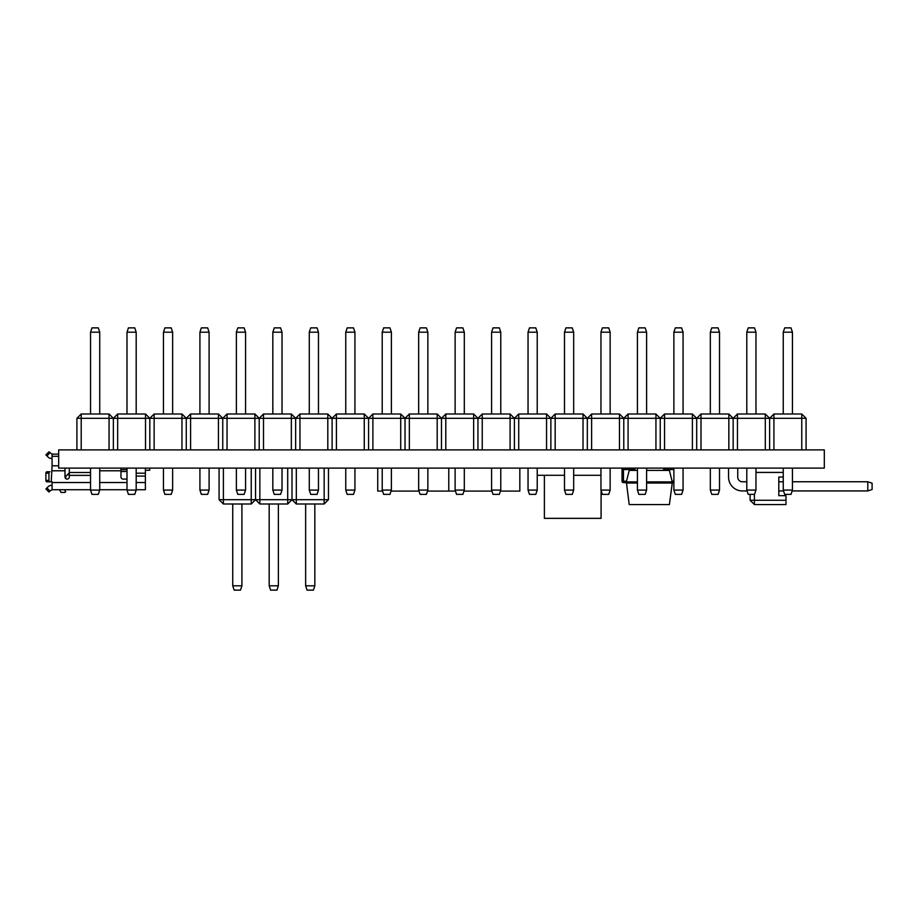 <?xml version="1.0" encoding="UTF-8"?>
<svg xmlns="http://www.w3.org/2000/svg" width="918" height="918" viewBox="0 0 918 918"><rect width="100%" height="100%" fill="white"/><g stroke="black" fill="none" stroke-linecap="round" stroke-linejoin="round"><path stroke-width="1.38" d="M544.385 518.349L544.385 475.294L544.385 518.349L601.083 518.349L601.083 490.464M537.225 475.294L564.501 475.294M573.681 475.294L600.957 475.294M58.672 449.889L824.307 449.889L824.307 468.111L58.672 468.111L58.672 449.889M637.413 470.406L629.209 470.406L626.34 481.893L629.209 504.579L669.394 504.579L672.263 483.04L646.605 483.04M646.605 481.893L672.263 481.893L672.263 483.04M626.34 481.893L637.413 481.893M672.263 481.893L669.394 470.406L646.605 470.406M637.413 483.04L626.34 483.04M623.46 468.111A1.434 1.434 0 0 0 622.025 469.546L622.025 481.181A1.434 1.434 0 0 0 623.46 482.616L626.34 482.616L623.46 482.616M672.263 482.616L673.881 482.616L672.263 482.616M673.881 481.181L672.091 481.181L673.881 481.181M623.46 469.546L623.46 481.181L626.512 481.181L623.46 481.181L623.46 469.546L634.946 469.546L634.946 468.111M622.025 469.546L622.025 481.181M663.657 468.111L663.657 469.546L673.881 469.546M377.734 468.111L377.734 491.084L382.542 491.084M448.776 468.111L448.776 491.084L427.513 491.084M418.998 491.084L391.057 491.084M519.829 468.111L519.829 491.084L500.436 491.084M491.922 491.084L463.98 491.084M455.454 491.084L448.776 491.084M45.9 488.973L48.941 492.014L45.9 488.973L46.91 487.951L49.962 491.004L52.074 489.719L52.074 481.824L46.91 481.824A1.434 1.01 -90 0 1 45.9 480.389L45.9 473.206A1.434 1.01 -90 0 1 46.91 471.772L49.962 471.772A1.434 1.01 90 0 0 48.941 473.206L48.941 480.389A1.434 1.01 90 0 0 49.962 481.824L46.91 481.824M49.962 481.824L51.236 481.824L52.074 465.793L58.672 465.793M52.074 458.426L51.236 458.426A4.303 4.303 0 0 1 48.195 457.164L45.9 454.869L48.941 451.828L52.074 454.123L52.074 465.793M46.91 487.951L48.195 486.678A4.303 4.303 0 0 1 51.236 485.415L52.074 485.415M49.962 491.004L48.941 492.014M52.074 489.719L90.538 489.719M99.729 489.719L126.994 489.719M136.185 489.719L145.377 489.719L145.377 476.086L136.185 476.086M64.467 489.719L65.706 491.864L64.719 492.45L61.07 492.45L59.498 489.719M136.185 490.005L137.482 489.719M145.377 470.268L149.68 470.268L149.68 468.111M99.729 470.785L120.969 470.785L120.969 468.111M120.969 470.785L120.969 476.947A2.157 2.157 0 0 0 123.127 479.093L126.994 479.093M52.074 470.785L64.994 470.785L64.994 476.947A2.157 2.157 0 0 0 67.14 479.093A2.157 2.157 0 0 0 69.298 476.947L69.298 468.111M145.377 468.111L145.377 476.086M49.962 471.772L46.91 471.772M64.994 470.785L64.994 468.111M52.074 454.123L58.672 454.123M90.538 472.495L69.298 472.495M145.377 473.206L136.185 473.206M68.861 473.286L65.706 476.442L65.706 478.542M64.994 476.442L65.706 476.442M754.401 504.579L750.098 500.264L754.401 500.264L754.401 504.579L785.98 504.579L785.98 500.264L754.401 500.264L754.401 494.377M755.973 472.426L783.249 472.426M750.098 494.377L750.098 500.264M785.98 500.264L785.98 495.674L778.797 495.674L778.797 477.016L783.249 477.016M872.1 489.501L872.1 483.189L867.797 481.755L867.797 490.935L872.1 489.501M728.559 468.111L728.559 477.153A13.781 13.781 0 0 0 742.341 490.935L747.08 490.935M778.797 495.674L778.797 490.935L778.797 495.674L778.797 490.935L783.536 490.935M792.154 490.935L867.797 490.935M867.797 481.755L792.441 481.755M783.249 481.755L778.797 481.755L778.797 477.016M746.793 481.755L742.341 481.755A4.59 4.59 0 0 1 737.751 477.153L737.751 468.111M742.341 481.755A4.59 4.59 0 0 1 737.751 477.153A4.59 4.59 0 0 0 742.341 481.755A4.59 4.59 0 0 1 737.751 477.153M328.472 499.69L324.157 503.993L324.157 499.69L328.472 499.69L328.472 468.111M324.157 468.111L324.157 499.69L296.319 499.69L296.319 503.993L292.004 499.69L296.319 499.69L296.319 468.111M292.004 468.111L292.004 499.69L287.701 503.993L287.701 499.69L292.004 499.69L292.004 468.111M296.319 503.993L324.157 503.993M314.828 503.993L314.828 585.81L305.648 585.81L305.648 503.993M305.648 585.81L307.082 590.125L313.394 590.125L314.828 585.81M287.701 468.111L287.701 499.69L259.851 499.69L259.851 503.993L255.548 499.69L259.851 499.69L259.851 468.111M255.548 468.111L255.548 499.69L251.245 503.993L251.245 499.69L255.548 499.69L255.548 468.111M259.851 503.993L287.701 503.993M251.245 468.111L251.245 499.69L223.395 499.69L223.395 503.993L219.092 499.69L223.395 499.69L223.395 468.111M219.092 468.111L219.092 499.69M223.395 503.993L251.245 503.993M278.372 503.993L278.372 585.81L269.192 585.81L269.192 503.993M269.192 585.81L270.626 590.125L276.938 590.125L278.372 585.81M241.916 503.993L241.916 585.81L232.724 585.81L232.724 503.993M232.724 585.81L234.159 590.125L240.482 590.125L241.916 585.81M76.905 418.31L81.209 414.007L81.209 418.31L76.905 418.31L76.905 449.889M81.209 449.889L81.209 418.31L109.058 418.31L109.058 414.007L113.362 418.31L109.058 418.31L109.058 449.889M113.362 449.889L113.362 418.31L117.665 414.007L117.665 418.31L113.362 418.31L113.362 449.889M109.058 414.007L81.209 414.007M99.729 468.111L99.729 490.074L98.295 494.377L91.972 494.377L90.538 490.074L90.538 468.111M99.729 490.074L90.538 490.074M90.538 414.007L90.538 332.19L99.729 332.19L99.729 414.007M99.729 332.19L98.295 327.875L91.972 327.875L90.538 332.19M117.665 449.889L117.665 418.31L145.514 418.31L145.514 414.007L149.818 418.31L145.514 418.31L145.514 449.889M149.818 449.889L149.818 418.31L154.132 414.007L154.132 418.31L149.818 418.31L149.818 449.889M145.514 414.007L117.665 414.007M154.132 449.889L154.132 418.31L181.971 418.31L181.971 414.007L186.274 418.31L181.971 418.31L181.971 449.889M186.274 449.889L186.274 418.31L190.588 414.007L190.588 418.31L186.274 418.31L186.274 449.889M181.971 414.007L154.132 414.007M190.588 449.889L190.588 418.31L218.427 418.31L218.427 414.007L222.741 418.31L218.427 418.31L218.427 449.889M222.741 449.889L222.741 418.31L227.044 414.007L227.044 418.31L222.741 418.31L222.741 449.889M218.427 414.007L190.588 414.007M227.044 449.889L227.044 418.31L254.894 418.31L254.894 414.007L259.197 418.31L254.894 418.31L254.894 449.889M259.197 449.889L259.197 418.31L263.5 414.007L263.5 418.31L259.197 418.31L259.197 449.889M254.894 414.007L227.044 414.007M263.5 449.889L263.5 418.31L291.35 418.31L291.35 414.007L295.653 418.31L291.35 418.31L291.35 449.889M295.653 449.889L295.653 418.31L299.956 414.007L299.956 418.31L295.653 418.31L295.653 449.889M291.35 414.007L263.5 414.007M299.956 449.889L299.956 418.31L327.806 418.31L327.806 414.007L332.109 418.31L327.806 418.31L327.806 449.889M332.109 449.889L332.109 418.31L336.424 414.007L336.424 418.31L332.109 418.31L332.109 449.889M327.806 414.007L299.956 414.007M336.424 449.889L336.424 418.31L364.262 418.31L364.262 414.007L368.577 418.31L364.262 418.31L364.262 449.889M368.577 449.889L368.577 418.31L372.88 414.007L372.88 418.31L368.577 418.31L368.577 449.889M364.262 414.007L336.424 414.007M372.88 449.889L372.88 418.31L400.718 418.31L400.718 414.007L405.033 418.31L400.718 418.31L400.718 449.889M405.033 449.889L405.033 418.31L409.336 414.007L409.336 418.31L405.033 418.31L405.033 449.889M400.718 414.007L372.88 414.007M409.336 449.889L409.336 418.31L437.186 418.31L437.186 414.007L441.489 418.31L437.186 418.31L437.186 449.889M441.489 449.889L441.489 418.31L445.792 414.007L445.792 418.31L441.489 418.31L441.489 449.889M437.186 414.007L409.336 414.007M445.792 449.889L445.792 418.31L473.642 418.31L473.642 414.007L477.945 418.31L473.642 418.31L473.642 449.889M477.945 449.889L477.945 418.31L482.248 414.007L482.248 418.31L477.945 418.31L477.945 449.889M473.642 414.007L445.792 414.007M482.248 449.889L482.248 418.31L510.098 418.31L510.098 414.007L514.401 418.31L510.098 418.31L510.098 449.889M514.401 449.889L514.401 418.31L518.716 414.007L518.716 418.31L514.401 418.31L514.401 449.889M510.098 414.007L482.248 414.007M518.716 449.889L518.716 418.31L546.554 418.31L546.554 414.007L550.869 418.31L546.554 418.31L546.554 449.889M550.869 449.889L550.869 418.31L555.172 414.007L555.172 418.31L550.869 418.31L550.869 449.889M546.554 414.007L518.716 414.007M555.172 449.889L555.172 418.31L583.022 418.31L583.022 414.007L587.325 418.31L583.022 418.31L583.022 449.889M587.325 449.889L587.325 418.31L591.628 414.007L591.628 418.31L587.325 418.31L587.325 449.889M583.022 414.007L555.172 414.007M591.628 449.889L591.628 418.31L619.478 418.31L619.478 414.007L623.781 418.31L619.478 418.31L619.478 449.889M623.781 449.889L623.781 418.31L628.084 414.007L628.084 418.31L623.781 418.31L623.781 449.889M619.478 414.007L591.628 414.007M628.084 449.889L628.084 418.31L655.934 418.31L655.934 414.007L660.237 418.31L655.934 418.31L655.934 449.889M660.237 449.889L660.237 418.31L664.54 414.007L664.54 418.31L660.237 418.31L660.237 449.889M655.934 414.007L628.084 414.007M664.54 449.889L664.54 418.31L692.39 418.31L692.39 414.007L696.693 418.31L692.39 418.31L692.39 449.889M696.693 449.889L696.693 418.31L701.008 414.007L701.008 418.31L696.693 418.31L696.693 449.889M692.39 414.007L664.54 414.007M701.008 449.889L701.008 418.31L728.846 418.31L728.846 414.007L733.161 418.31L728.846 418.31L728.846 449.889M733.161 449.889L733.161 418.31L737.464 414.007L737.464 418.31L733.161 418.31L733.161 449.889M728.846 414.007L701.008 414.007M737.464 449.889L737.464 418.31L765.314 418.31L765.314 414.007L769.617 418.31L765.314 418.31L765.314 449.889M769.617 449.889L769.617 418.31L773.92 414.007L773.92 418.31L769.617 418.31L769.617 449.889M765.314 414.007L737.464 414.007M773.92 449.889L773.92 418.31L801.77 418.31L801.77 414.007L806.073 418.31L801.77 418.31L801.77 449.889M806.073 449.889L806.073 418.31M801.77 414.007L773.92 414.007M136.185 468.111L136.185 490.074L134.751 494.377L128.428 494.377L126.994 490.074L126.994 468.111M136.185 490.074L126.994 490.074M126.994 414.007L126.994 332.19L136.185 332.19L136.185 414.007M136.185 332.19L134.751 327.875L128.428 327.875L126.994 332.19M172.641 468.111L172.641 490.074L171.207 494.377L164.896 494.377L163.461 490.074L163.461 468.111M172.641 490.074L163.461 490.074M163.461 414.007L163.461 332.19L172.641 332.19L172.641 414.007M172.641 332.19L171.207 327.875L164.896 327.875L163.461 332.19M209.097 468.111L209.097 490.074L207.663 494.377L201.352 494.377L199.917 490.074L199.917 468.111M209.097 490.074L199.917 490.074M199.917 414.007L199.917 332.19L209.097 332.19L209.097 414.007M209.097 332.19L207.663 327.875L201.352 327.875L199.917 332.19M245.565 468.111L245.565 490.074L244.119 494.377L237.808 494.377L236.374 490.074L236.374 468.111M245.565 490.074L236.374 490.074M236.374 414.007L236.374 332.19L245.565 332.19L245.565 414.007M245.565 332.19L244.119 327.875L237.808 327.875L236.374 332.19M282.021 468.111L282.021 490.074L280.587 494.377L274.264 494.377L272.83 490.074L272.83 468.111M282.021 490.074L272.83 490.074M272.83 414.007L272.83 332.19L282.021 332.19L282.021 414.007M282.021 332.19L280.587 327.875L274.264 327.875L272.83 332.19M318.477 468.111L318.477 490.074L317.043 494.377L310.732 494.377L309.286 490.074L309.286 468.111M318.477 490.074L309.286 490.074M309.286 414.007L309.286 332.19L318.477 332.19L318.477 414.007M318.477 332.19L317.043 327.875L310.732 327.875L309.286 332.19M354.933 468.111L354.933 490.074L353.499 494.377L347.188 494.377L345.753 490.074L345.753 468.111M354.933 490.074L345.753 490.074M345.753 414.007L345.753 332.19L354.933 332.19L354.933 414.007M354.933 332.19L353.499 327.875L347.188 327.875L345.753 332.19M391.389 468.111L391.389 490.074L389.955 494.377L383.644 494.377L382.209 490.074L382.209 468.111M391.389 490.074L382.209 490.074M382.209 414.007L382.209 332.19L391.389 332.19L391.389 414.007M391.389 332.19L389.955 327.875L383.644 327.875L382.209 332.19M427.857 468.111L427.857 490.074L426.422 494.377L420.1 494.377L418.665 490.074L418.665 468.111M427.857 490.074L418.665 490.074M418.665 414.007L418.665 332.19L427.857 332.19L427.857 414.007M427.857 332.19L426.422 327.875L420.1 327.875L418.665 332.19M464.313 468.111L464.313 490.074L462.879 494.377L456.556 494.377L455.121 490.074L455.121 468.111M464.313 490.074L455.121 490.074M455.121 414.007L455.121 332.19L464.313 332.19L464.313 414.007M464.313 332.19L462.879 327.875L456.556 327.875L455.121 332.19M500.769 468.111L500.769 490.074L499.335 494.377L493.023 494.377L491.578 490.074L491.578 468.111M500.769 490.074L491.578 490.074M491.578 414.007L491.578 332.19L500.769 332.19L500.769 414.007M500.769 332.19L499.335 327.875L493.023 327.875L491.578 332.19M537.225 468.111L537.225 490.074L535.791 494.377L529.479 494.377L528.045 490.074L528.045 468.111M537.225 490.074L528.045 490.074M528.045 414.007L528.045 332.19L537.225 332.19L537.225 414.007M537.225 332.19L535.791 327.875L529.479 327.875L528.045 332.19M573.681 468.111L573.681 490.074L572.247 494.377L565.936 494.377L564.501 490.074L564.501 468.111M573.681 490.074L564.501 490.074M564.501 414.007L564.501 332.19L573.681 332.19L573.681 414.007M573.681 332.19L572.247 327.875L565.936 327.875L564.501 332.19M610.149 468.111L610.149 490.074L608.714 494.377L602.392 494.377L600.957 490.074L600.957 468.111M610.149 490.074L600.957 490.074M600.957 414.007L600.957 332.19L610.149 332.19L610.149 414.007M610.149 332.19L608.714 327.875L602.392 327.875L600.957 332.19M646.605 468.111L646.605 490.074L645.17 494.377L638.848 494.377L637.413 490.074L637.413 468.111M646.605 490.074L637.413 490.074M637.413 414.007L637.413 332.19L646.605 332.19L646.605 414.007M646.605 332.19L645.17 327.875L638.848 327.875L637.413 332.19M683.061 468.111L683.061 490.074L681.626 494.377L675.315 494.377L673.881 490.074L673.881 468.111M683.061 490.074L673.881 490.074M673.881 414.007L673.881 332.19L683.061 332.19L683.061 414.007M683.061 332.19L681.626 327.875L675.315 327.875L673.881 332.19M719.517 468.111L719.517 490.074L718.083 494.377L711.771 494.377L710.337 490.074L710.337 468.111M719.517 490.074L710.337 490.074M710.337 414.007L710.337 332.19L719.517 332.19L719.517 414.007M719.517 332.19L718.083 327.875L711.771 327.875L710.337 332.19M755.973 468.111L755.973 490.074L754.539 494.377L748.227 494.377L746.793 490.074L746.793 468.111M755.973 490.074L746.793 490.074M746.793 414.007L746.793 332.19L755.973 332.19L755.973 414.007M755.973 332.19L754.539 327.875L748.227 327.875L746.793 332.19M792.441 468.111L792.441 490.074L791.006 494.377L784.683 494.377L783.249 490.074L783.249 468.111M792.441 490.074L783.249 490.074M783.249 414.007L783.249 332.19L792.441 332.19L792.441 414.007M792.441 332.19L791.006 327.875L784.683 327.875L783.249 332.19M90.538 475.363L69.298 475.363M52.074 482.535L90.538 482.535M99.729 482.535L126.994 482.535M136.185 482.535L145.377 482.535M45.9 473.206L48.941 473.206M48.941 480.389L45.9 480.389M52.074 456.303L58.672 456.303M46.91 455.879L49.962 452.838M126.994 469.729L120.969 469.729M126.994 471.519L120.969 471.519M69.298 474.721L67.427 474.721"/></g></svg>
